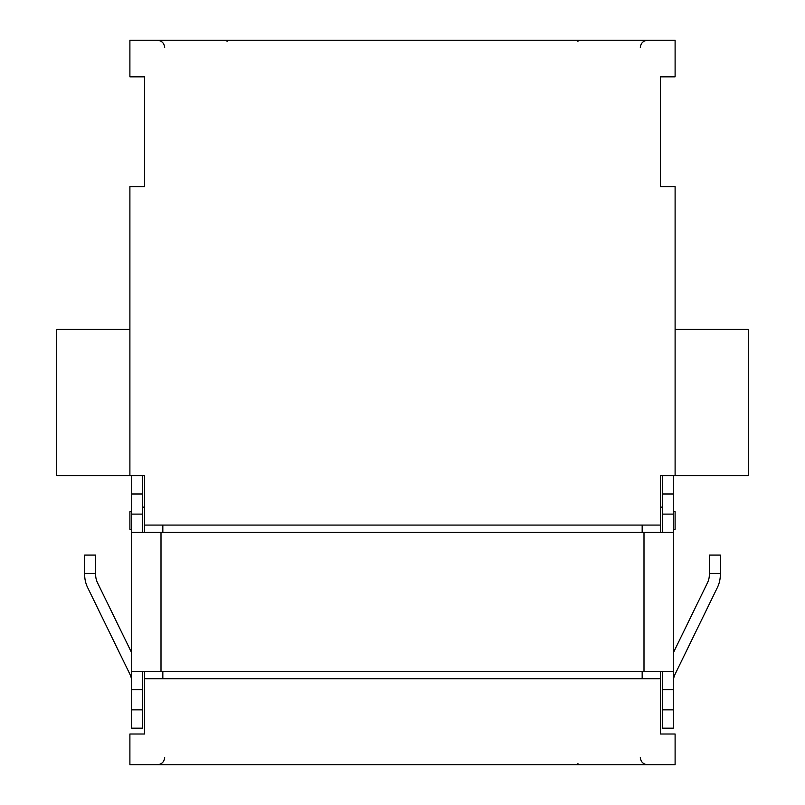 <?xml version="1.0" encoding="UTF-8"?>
<svg xmlns="http://www.w3.org/2000/svg" width="805" height="805" viewBox="0 0 805 805"><rect width="100%" height="100%" fill="white"/><g stroke="black" fill="none" stroke-linecap="round" stroke-linejoin="round"><path stroke-width="1.21" d="M142.706 689.734L142.706 728.163L131.728 728.163L131.728 689.734L142.706 689.734L142.706 671.44M142.706 475.685L142.706 514.103L131.728 514.103L131.728 689.734M142.706 532.397L142.706 514.103M662.294 671.44L662.294 728.163L673.272 728.163L673.272 475.685M662.294 475.685L662.294 532.397M129.897 763.834L129.897 741.878M56.712 475.685L129.897 475.685L129.897 329.315L56.712 329.315L56.712 475.685M675.103 475.685L748.288 475.685L748.288 329.315L675.103 329.315L675.103 475.685L660.462 475.685L660.462 525.081L144.538 525.081L144.538 532.397M129.897 41.166L129.897 63.122M675.103 329.315L675.103 186.609L660.462 186.609L660.462 76.837L675.103 76.837L675.103 40.25L129.897 40.25L129.897 76.837L144.538 76.837L144.538 186.609L129.897 186.609L129.897 329.315M675.103 764.75L675.103 734.009L660.462 734.009L660.462 678.766L144.538 678.766L144.538 734.009L129.897 734.009L129.897 764.75L675.103 764.75M129.897 475.685L144.538 475.685L144.538 525.081M131.728 529.901L129.897 529.288L129.897 511.728L129.897 529.288M144.538 506.788L142.706 507.402L144.538 506.788M131.728 511.105L129.897 511.728L131.728 511.105M673.272 529.901L675.103 529.288L675.103 511.728L673.272 511.105L675.103 511.728L675.103 529.288M662.294 507.402L660.462 506.788L662.294 507.402M144.538 671.44L144.538 678.766M660.462 678.766L660.462 671.44M660.462 532.397L660.462 525.081M131.728 682.177L131.255 678.062A18.294 18.294 0 0 0 129.877 674.157L87.634 587.559A29.272 29.272 0 0 1 84.676 574.73L84.676 555.088L95.654 555.088L95.654 574.73A18.294 18.294 0 0 0 97.506 582.75L131.728 652.915M673.272 671.44L644 671.44L644 532.397L131.728 532.397M644 532.397L673.272 532.397M673.272 652.915L707.494 582.75A18.294 18.294 0 0 0 709.346 574.73L709.346 555.088L720.324 555.088L720.324 574.73A29.272 29.272 0 0 1 717.366 587.559L675.123 674.157A18.294 18.294 0 0 0 673.745 678.062L673.272 682.177M644 671.44L131.728 671.44M131.728 514.103L131.728 475.685M662.294 689.734L673.272 689.734M673.272 514.103L662.294 514.103M642.169 525.081L642.169 532.397M642.169 671.44L642.169 678.766M162.831 678.766L162.831 671.44M162.831 532.397L162.831 525.081M84.676 573.391L95.654 573.391M720.324 573.391L709.346 573.391M673.272 709.859L662.294 709.859M673.272 493.978L662.294 493.978M161 532.397L161 671.44M131.728 709.859L142.706 709.859M131.728 493.978L142.706 493.978M164.663 757.435C164.27 761.832 161.825 764.277 157.337 764.75M640.337 757.435C640.73 761.832 643.175 764.277 647.663 764.75M164.663 47.565C164.27 43.168 161.825 40.723 157.337 40.25M640.337 47.565C640.73 43.168 643.175 40.723 647.663 40.25M577.718 41.206L580.254 40.25M224.746 40.25L227.282 41.206M580.254 764.75L577.718 763.794"/></g></svg>

